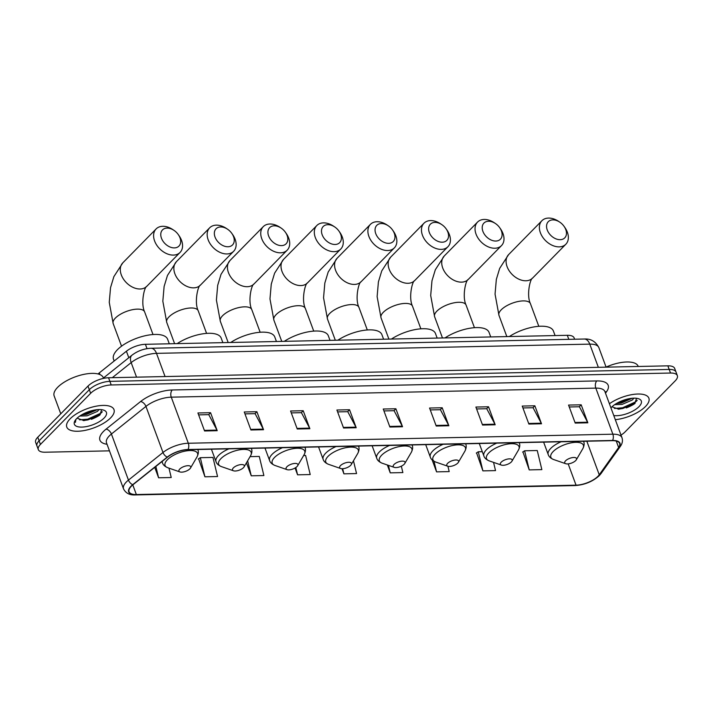 <?xml version="1.0" encoding="UTF-8"?>
<svg xmlns="http://www.w3.org/2000/svg" width="713" height="713" viewBox="0 0 713 713"><rect width="100%" height="100%" fill="white"/><g stroke="black" fill="none" stroke-linecap="round" stroke-linejoin="round"><path stroke-width="1.07" d="M98.082 373.96A15.731 6.346 -20.3 0 1 99.321 372.881L126.406 351.233A15.731 6.346 -20.3 0 1 145.407 344.299L567.316 335.306A15.731 6.346 -20.3 0 1 574.134 337.917L574.625 339.228M621.005 435.082A15.731 6.346 159.7 0 0 625.016 431.962L675.229 380.84A15.731 6.346 159.7 0 0 677.35 375.653L674.685 368.452A15.731 6.346 159.7 0 0 667.858 365.84L108.545 377.756A15.731 6.346 159.7 0 0 87.984 386.098L37.771 437.221A15.731 6.346 159.7 0 0 35.65 442.408L36.978 446.008A15.731 6.346 159.7 0 1 39.099 440.821A15.731 6.346 159.7 0 0 36.978 446.008L38.315 449.609A15.731 6.346 159.7 0 0 45.142 452.22L109.472 450.848M676.022 372.052A15.731 6.346 159.7 0 0 669.195 369.441L109.882 381.357A15.731 6.346 159.7 0 0 89.321 389.699L39.099 440.821L89.321 389.699A15.731 6.346 159.7 0 1 109.882 381.357L669.195 369.441A15.731 6.346 159.7 0 1 676.022 372.052M645.488 406.499A25.169 10.16 159.7 0 0 648.883 398.202A25.169 10.16 159.7 0 0 633.411 394.396A25.169 10.16 159.7 0 0 609.41 403.736A25.169 10.16 159.7 0 1 633.411 394.396A25.169 10.16 159.7 0 1 648.883 398.202A25.169 10.16 159.7 0 1 645.488 406.499A25.169 10.16 159.7 0 1 615.31 419.681A25.169 10.16 159.7 0 0 645.488 406.499M110.604 417.898A25.169 10.16 159.7 0 0 113.991 409.592A25.169 10.16 159.7 0 0 95.275 406.365A25.169 10.16 159.7 0 0 70.177 418.763A25.169 10.16 159.7 0 0 66.781 427.06A25.169 10.16 159.7 0 0 85.507 430.296A25.169 10.16 159.7 0 0 110.604 417.898A25.169 10.16 159.7 0 0 113.991 409.592A25.169 10.16 159.7 0 0 95.275 406.365A25.169 10.16 159.7 0 0 70.177 418.763A25.169 10.16 159.7 0 0 66.781 427.06A25.169 10.16 159.7 0 0 85.507 430.296A25.169 10.16 159.7 0 0 110.604 417.898M597.984 476.275A16.782 6.773 -20.3 0 1 576.051 485.17L136.352 494.546A16.782 6.773 -20.3 0 1 129.071 491.756A16.782 6.773 -20.3 0 1 133.001 484.715L167.537 457.113A16.782 6.773 -20.3 0 1 187.795 449.716L612.351 440.67A16.782 6.773 -20.3 0 1 619.633 443.459A16.782 6.773 -20.3 0 1 618.634 447.506L599.25 474.787A16.782 6.773 -20.3 0 1 597.984 476.275M598.323 476.266A17.201 6.943 159.7 0 0 599.615 474.742L619 447.461A17.201 6.943 159.7 0 0 612.565 440.456L188.009 449.502A17.201 6.943 159.7 0 0 167.243 457.086L132.707 484.688A17.201 6.943 159.7 0 0 136.138 494.76L575.837 485.393A17.201 6.943 159.7 0 0 598.323 476.266M198.624 458.798L204.925 476.801L217.554 476.534L212.955 457.425L200.317 457.693L198.33 458.976M522.923 451.882L529.224 469.894L541.853 469.617L537.254 450.518L524.616 450.785L522.629 452.069M476.596 452.871L482.897 470.874L495.526 470.607L493.548 462.38M677.35 375.653A15.731 6.346 159.7 0 0 670.523 373.042L111.21 384.958A15.731 6.346 159.7 0 0 90.649 393.3L40.427 444.422A15.731 6.346 159.7 0 0 38.315 449.609M297.241 428.994L290.583 411L303.212 410.724L309.87 428.727L297.241 428.994M250.914 429.984L244.256 411.98L256.885 411.713L263.543 429.716L250.914 429.984M204.578 430.973L197.92 412.97L210.558 412.702L217.215 430.697L204.578 430.973M436.222 426.035L429.565 408.032L442.203 407.765L448.86 425.768L436.222 426.035M482.549 425.046L475.892 407.052L488.53 406.775L495.187 424.779L482.549 425.046M528.886 424.057L522.228 406.062L534.857 405.795L541.515 423.789L528.886 424.057M575.213 423.076L568.555 405.073L581.184 404.806L587.842 422.8L575.213 423.076M343.568 428.005L336.91 410.011L349.548 409.743L356.206 427.738L343.568 428.005M389.895 427.025L383.238 409.021L395.875 408.754L402.533 426.748L389.895 427.025M246.448 462.835L251.252 475.812L263.881 475.544L259.282 456.436L250.076 456.632M154.73 467.354L158.589 477.79L171.227 477.514L168.972 468.138M387.328 464.983L390.234 472.853L402.872 472.585L401.33 466.177M432.149 459.912L436.561 471.863L449.199 471.596L447.916 466.266M295.057 468.004L297.579 474.822L310.217 474.555L305.61 455.455L303.649 455.491M342.017 468.726L343.907 473.842L356.545 473.566L353.461 460.785M395.875 408.754L393.959 410.706M383.942 410.92L394.084 410.697L402.266 426.16A4.198 2.495 88.8 0 1 402.533 426.748M349.548 409.743L347.632 411.686M337.614 411.9L347.757 411.686L355.939 427.149A4.198 2.495 88.8 0 1 356.206 427.738M581.184 404.806L579.277 406.758M569.25 406.971L579.402 406.749L587.583 422.212A4.198 2.495 88.8 0 1 587.842 422.8M534.857 405.795L532.941 407.738M522.923 407.952L533.074 407.738L541.256 423.201A4.198 2.495 88.8 0 1 541.515 423.789M488.53 406.775L486.614 408.727M476.596 408.941L486.738 408.727L494.929 424.182A4.198 2.495 88.8 0 1 495.187 424.779M442.203 407.765L440.286 409.717M430.269 409.93L440.411 409.717L448.593 425.171A4.198 2.495 88.8 0 1 448.86 425.768M210.558 412.702L208.642 414.654M198.624 414.868L208.766 414.645L216.957 430.108A4.198 2.495 88.8 0 1 217.215 430.697M256.885 411.713L254.969 413.665M244.951 413.879L255.102 413.665L263.284 429.119A4.198 2.495 88.8 0 1 263.543 429.716M303.212 410.724L301.305 412.675M291.278 412.889L301.43 412.675L309.611 428.13A4.198 2.495 88.8 0 1 309.87 428.727M343.907 473.842L342.677 468.717M390.234 472.853L388.433 465.366M436.561 471.863L434.021 461.302M482.897 470.874L478.289 451.775L482.3 451.685M478.289 451.775L476.302 453.058M529.224 469.894L524.616 450.785M297.579 474.822L295.824 467.523M251.252 475.812L247.634 460.812M204.925 476.801L200.317 457.693M158.589 477.79L155.862 466.445M633.946 398.157L632.306 400.011L622.021 404.431L614.668 404.645M632.146 398.264L621.495 402.997L616.495 403.478M612.44 406.374A11.854 4.786 159.7 0 0 612.494 406.544A11.854 4.786 159.7 0 0 612.859 407.159L612.476 406.481M613.777 415.545A17.094 6.898 159.7 0 0 639.008 406.642A17.094 6.898 159.7 0 0 638.607 398.754A17.094 6.898 159.7 0 0 611.54 407.221A17.094 6.898 159.7 0 0 610.943 407.881M612.859 407.159L619.044 409.2L634.65 403.683L636.584 398.3M638.26 366.473L638.215 366.339A26.221 10.579 159.7 0 0 606.068 367.097M637.208 400.367L635.862 401.74L622.556 407.783L614.463 408.46M630.051 398.531L618.296 402.48M635.167 403.228L622.823 408.496L618.126 409.191M631.95 398.282L620.711 402.783L616.558 403.442M552.851 219.88A11.533 8.012 44.5 0 0 547.245 229.978A11.533 8.012 44.5 0 0 560.177 239.684A11.533 8.012 44.5 0 0 564.072 226.36A11.533 8.012 44.5 0 0 559.803 222.162A11.533 8.012 44.5 0 0 552.851 219.88M564.072 226.36L564.865 227.492A16.782 11.658 -135.5 0 1 565.846 244.229A16.782 11.658 -135.5 0 1 559.197 246.867A16.782 11.658 -135.5 0 1 542.548 236.974A16.782 11.658 -135.5 0 1 541.898 220.718A16.782 11.658 -135.5 0 1 548.547 218.071A16.782 11.658 -135.5 0 1 558.653 221.395L559.803 222.162M565.569 460.812A6.292 2.54 159.7 0 0 565.721 463.708A6.292 2.54 159.7 0 0 575.676 460.598A6.292 2.54 159.7 0 0 576.309 459.796A6.292 2.54 159.7 0 0 573.136 457.514A6.292 2.54 159.7 0 0 565.569 460.812M555.088 335.565L553.395 331.01A28.841 11.64 159.7 0 0 509.367 336.536M488.494 221.253A11.533 8.012 44.5 0 0 482.897 231.351A11.533 8.012 44.5 0 0 495.82 241.047A11.533 8.012 44.5 0 0 499.715 227.723A11.533 8.012 44.5 0 0 495.455 223.534A11.533 8.012 44.5 0 0 488.494 221.253M499.715 227.723L500.508 228.864A16.782 11.658 -135.5 0 1 501.489 245.602A16.782 11.658 -135.5 0 1 494.84 248.24A16.782 11.658 -135.5 0 1 478.2 238.347A16.782 11.658 -135.5 0 1 477.55 222.082A16.782 11.658 -135.5 0 1 484.189 219.444A16.782 11.658 -135.5 0 1 494.305 222.768L495.455 223.534M501.212 462.184A6.292 2.54 159.7 0 0 501.364 465.081A6.292 2.54 159.7 0 0 511.328 461.971A6.292 2.54 159.7 0 0 511.952 461.168A6.292 2.54 159.7 0 0 508.779 458.887A6.292 2.54 159.7 0 0 501.212 462.184M490.731 336.937L489.047 332.383A28.841 11.64 159.7 0 0 445.01 337.909M434.93 222.394A11.533 8.012 44.5 0 0 429.324 232.491A11.533 8.012 44.5 0 0 442.247 242.197A11.533 8.012 44.5 0 0 446.142 228.864A11.533 8.012 44.5 0 0 441.882 224.675A11.533 8.012 44.5 0 0 434.93 222.394M446.142 228.864L446.935 230.005A16.782 11.658 -135.5 0 1 447.916 246.743A16.782 11.658 -135.5 0 1 441.267 249.381A16.782 11.658 -135.5 0 1 424.627 239.488A16.782 11.658 -135.5 0 1 423.977 223.222A16.782 11.658 -135.5 0 1 430.616 220.584A16.782 11.658 -135.5 0 1 440.732 223.909L441.882 224.675M447.639 463.325A6.292 2.54 159.7 0 0 447.791 466.222A6.292 2.54 159.7 0 0 457.755 463.111A6.292 2.54 159.7 0 0 458.379 462.309A6.292 2.54 159.7 0 0 455.206 460.028A6.292 2.54 159.7 0 0 447.639 463.325M437.158 338.078L435.474 333.524A28.841 11.64 159.7 0 0 391.437 339.049M381.357 223.534A11.533 8.012 44.5 0 0 375.751 233.632A11.533 8.012 44.5 0 0 388.674 243.338A11.533 8.012 44.5 0 0 392.569 230.014A11.533 8.012 44.5 0 0 388.309 225.816A11.533 8.012 44.5 0 0 381.357 223.534M392.569 230.014L393.362 231.146A16.782 11.658 -135.5 0 1 394.342 247.883A16.782 11.658 -135.5 0 1 387.694 250.521A16.782 11.658 -135.5 0 1 371.054 240.629A16.782 11.658 -135.5 0 1 370.404 224.372A16.782 11.658 -135.5 0 1 377.043 221.725A16.782 11.658 -135.5 0 1 387.159 225.05L388.309 225.816M394.066 464.466A6.292 2.54 159.7 0 0 394.218 467.363A6.292 2.54 159.7 0 0 404.182 464.252A6.292 2.54 159.7 0 0 404.806 463.45A6.292 2.54 159.7 0 0 401.633 461.168A6.292 2.54 159.7 0 0 394.066 464.466M383.585 339.219L381.901 334.664A28.841 11.64 159.7 0 0 337.864 340.19M327.784 224.675A11.533 8.012 44.5 0 0 322.178 234.773A11.533 8.012 44.5 0 0 335.101 244.479A11.533 8.012 44.5 0 0 338.996 231.155A11.533 8.012 44.5 0 0 334.736 226.957A11.533 8.012 44.5 0 0 327.784 224.675M338.996 231.155L339.789 232.286A16.782 11.658 -135.5 0 1 340.769 249.024A16.782 11.658 -135.5 0 1 334.121 251.662A16.782 11.658 -135.5 0 1 317.481 241.769A16.782 11.658 -135.5 0 1 316.83 225.513A16.782 11.658 -135.5 0 1 323.47 222.866A16.782 11.658 -135.5 0 1 333.586 226.19L334.736 226.957M340.493 465.607A6.292 2.54 159.7 0 0 340.645 468.512A6.292 2.54 159.7 0 0 350.609 465.393A6.292 2.54 159.7 0 0 351.233 464.591A6.292 2.54 159.7 0 0 348.06 462.309A6.292 2.54 159.7 0 0 340.493 465.607M330.012 340.359L328.328 335.805A28.841 11.64 159.7 0 0 284.291 341.34M274.211 225.816A11.533 8.012 44.5 0 0 268.605 235.914A11.533 8.012 44.5 0 0 281.528 245.62A11.533 8.012 44.5 0 0 285.423 232.295A11.533 8.012 44.5 0 0 281.163 228.098A11.533 8.012 44.5 0 0 274.211 225.816M285.423 232.295L286.216 233.427A16.782 11.658 -135.5 0 1 287.196 250.165A16.782 11.658 -135.5 0 1 280.557 252.812A16.782 11.658 -135.5 0 1 263.908 242.91A16.782 11.658 -135.5 0 1 263.257 226.654A16.782 11.658 -135.5 0 1 269.897 224.007A16.782 11.658 -135.5 0 1 280.013 227.331L281.163 228.098M286.929 466.748A6.292 2.54 159.7 0 0 287.072 469.653A6.292 2.54 159.7 0 0 297.036 466.534A6.292 2.54 159.7 0 0 297.66 465.732A6.292 2.54 159.7 0 0 294.487 463.45A6.292 2.54 159.7 0 0 286.929 466.748M276.439 341.5L274.755 336.946A28.841 11.64 159.7 0 0 230.718 342.481M220.638 226.957A11.533 8.012 44.5 0 0 215.032 237.055A11.533 8.012 44.5 0 0 227.955 246.76A11.533 8.012 44.5 0 0 231.85 233.436A11.533 8.012 44.5 0 0 227.59 229.238A11.533 8.012 44.5 0 0 220.638 226.957M231.85 233.436L232.643 234.568A16.782 11.658 -135.5 0 1 233.623 251.306A16.782 11.658 -135.5 0 1 226.984 253.953A16.782 11.658 -135.5 0 1 210.335 244.051A16.782 11.658 -135.5 0 1 209.684 227.795A16.782 11.658 -135.5 0 1 216.324 225.148A16.782 11.658 -135.5 0 1 226.44 228.472L227.59 229.238M233.356 467.888A6.292 2.54 159.7 0 0 233.499 470.794A6.292 2.54 159.7 0 0 243.463 467.675A6.292 2.54 159.7 0 0 244.087 466.872A6.292 2.54 159.7 0 0 240.914 464.591A6.292 2.54 159.7 0 0 233.356 467.888M222.866 342.641L221.182 338.087A28.841 11.64 159.7 0 0 177.145 343.621M167.065 228.098A11.533 8.012 44.5 0 0 161.459 238.195A11.533 8.012 44.5 0 0 174.382 247.901A11.533 8.012 44.5 0 0 178.277 234.577A11.533 8.012 44.5 0 0 174.017 230.388A11.533 8.012 44.5 0 0 167.065 228.098M178.277 234.577L179.07 235.709A16.782 11.658 -135.5 0 1 180.05 252.447A16.782 11.658 -135.5 0 1 173.411 255.094A16.782 11.658 -135.5 0 1 156.762 245.192A16.782 11.658 -135.5 0 1 156.111 228.935A16.782 11.658 -135.5 0 1 162.751 226.297A16.782 11.658 -135.5 0 1 172.867 229.613L174.017 230.388M179.783 469.029A6.292 2.54 159.7 0 0 179.926 471.935A6.292 2.54 159.7 0 0 189.89 468.815A6.292 2.54 159.7 0 0 190.523 468.013A6.292 2.54 159.7 0 0 187.341 465.732A6.292 2.54 159.7 0 0 179.783 469.029M169.293 343.782L167.608 339.228A28.841 11.64 159.7 0 0 146.156 335.529A28.841 11.64 159.7 0 0 117.395 349.726A28.841 11.64 159.7 0 0 113.51 359.236L114.169 361.019M103.563 378.371L103.323 377.738A26.221 10.579 159.7 0 0 83.822 374.37A26.221 10.579 159.7 0 0 57.682 387.284A26.221 10.579 159.7 0 0 54.152 395.929L60.765 413.807M99.062 409.556L97.423 411.41L87.138 415.822L79.776 416.044M97.262 409.654L86.612 414.396L81.603 414.877M77.557 417.773A11.854 4.786 159.7 0 0 77.61 417.943A11.854 4.786 159.7 0 0 77.975 418.558L77.592 417.88M104.116 418.032A17.094 6.898 159.7 0 0 103.724 410.153A17.094 6.898 159.7 0 0 76.656 418.62A17.094 6.898 159.7 0 0 74.945 420.795A17.094 6.898 159.7 0 0 83.564 426.989A17.094 6.898 159.7 0 0 104.116 418.032M77.975 418.558L84.161 420.599L99.758 415.073L101.701 409.69M75.516 419.939L75.409 422.372L75.863 419.494M102.324 411.766L100.979 413.13L87.672 419.182L79.58 419.85M95.168 409.93L83.412 413.879M100.283 414.618L87.94 419.895L83.243 420.59M97.066 409.681L85.827 414.182L81.674 414.832M568.814 339.352L567.316 335.306M147.012 348.639L145.407 344.299M128.812 357.721L126.406 351.233M99.954 374.592L99.321 372.881M667.858 365.84L670.523 373.042M37.771 437.221L40.427 444.422M87.984 386.098L90.649 393.3M108.545 377.756L111.21 384.958M584.259 339.023A10.49 6.248 88.8 0 1 589.767 344.129L156.495 353.363A20.971 8.467 159.7 0 0 131.165 362.605A10.49 6.087 -128.6 0 1 131.994 355.172C137.627 350.921 143.964 348.612 150.978 348.256L584.259 339.023C590.747 338.577 595.613 341.438 598.867 347.614A20.971 8.467 159.7 0 0 589.767 344.129L598.35 367.32M112.315 377.676L131.165 362.605L136.548 377.159M150.978 348.256A10.49 6.248 88.8 0 1 156.495 353.363L165.068 376.553M576.051 485.17L568.181 463.887M107.03 444.27A26.221 10.579 -20.3 0 1 103.447 431.481A26.221 10.579 -20.3 0 1 106.059 429.146L140.595 401.535A26.221 10.579 -20.3 0 1 172.252 389.975L596.799 380.929A26.221 10.579 -20.3 0 1 606.62 391.606L605.506 393.175M132.707 484.688A5.241 3.048 -128.6 0 1 128.456 480.099L111.415 434.021A20.971 8.467 159.7 0 0 109.321 435.893A20.971 8.467 159.7 0 0 106.495 442.809L106.433 442.639M136.138 494.76A5.241 3.119 88.8 0 1 135.39 494.929L575.097 485.562C584.607 484.902 592.672 481.596 599.285 475.651L601.006 473.61A5.241 4.126 -144.6 0 1 599.615 474.742M188.009 449.502A5.241 3.119 -91.2 0 0 188.312 443.245L612.868 434.199A5.241 3.119 88.8 0 1 612.565 440.456M167.243 457.086A5.241 3.048 -128.6 0 1 162.992 452.488A20.971 8.467 -20.3 0 1 188.312 443.245L171.272 397.168A20.971 8.467 159.7 0 0 145.942 406.41L111.415 434.021A5.241 3.048 51.4 0 0 106.059 429.146M601.006 473.61L620.39 446.329A5.241 4.126 -144.6 0 1 619 447.461M596.799 380.929A5.241 3.119 88.8 0 0 595.818 388.122L612.868 434.199A20.971 8.467 -20.3 0 1 621.968 437.684L604.918 391.606A20.971 8.467 159.7 0 0 595.818 388.122L171.272 397.168A5.241 3.119 88.8 0 1 172.252 389.975M135.39 494.929C129.757 495.277 125.8 493.262 123.536 488.886A20.971 8.467 -20.3 0 1 128.456 480.099L162.992 452.488L145.942 406.41A5.241 3.048 51.4 0 0 140.595 401.535M575.097 485.562A5.241 3.119 -91.2 0 0 575.837 485.393M606.62 391.606A5.241 4.126 35.4 0 0 605.105 392.097M136.352 494.546L132.787 484.902M599.25 474.787L586.835 441.213M618.634 447.506L616.246 441.035M389.672 426.427L402.266 426.16M436.008 425.438L448.593 425.171M482.336 424.449L494.929 424.182M528.663 423.469L541.256 423.201M574.99 422.479L587.583 422.212M343.345 427.417L355.939 427.149M297.018 428.397L309.611 428.13M250.691 429.386L263.284 429.119M204.364 430.376L216.957 430.108M626.255 407.916A20.971 8.467 159.7 0 0 634.222 404.021M525.9 280.77A16.782 11.658 44.5 0 0 532.54 278.132C530.231 278.551 526.283 295.2 530.436 303.693A16.782 6.773 -20.3 0 0 523.155 300.904A16.782 6.773 -20.3 0 0 501.221 309.807A16.782 6.773 -20.3 0 0 498.966 315.342L495.054 294.121L496.337 279.398L499.67 268.391L508.601 254.621A16.782 11.658 44.5 0 0 509.251 270.878A16.782 11.658 44.5 0 0 525.9 280.77M583.644 441.49A18.877 7.62 159.7 0 0 583.555 441.285L583.644 441.49C584.517 443.477 584.232 445.883 582.788 448.718A17.344 6.996 159.7 0 0 574.036 442.434A17.344 6.996 159.7 0 0 553.19 451.516A17.344 6.996 159.7 0 0 553.591 459.52L565.721 463.708M561.131 441.757A18.877 7.62 159.7 0 0 550.775 448.361A18.877 7.62 159.7 0 0 548.235 454.591C548.867 456.659 550.65 458.307 553.591 459.52M461.543 282.143A16.782 11.658 44.5 0 0 468.183 279.505C465.874 279.924 461.926 296.572 466.079 305.066A16.782 6.773 -20.3 0 0 458.798 302.276A16.782 6.773 -20.3 0 0 436.864 311.171A16.782 6.773 -20.3 0 0 434.609 316.706L430.697 295.494L431.98 280.77L435.322 269.764L444.244 255.985A16.782 11.658 44.5 0 0 444.894 272.241A16.782 11.658 44.5 0 0 461.543 282.143M519.287 442.862A18.877 7.62 159.7 0 0 519.207 442.657L519.287 442.862C520.16 444.85 519.875 447.256 518.431 450.09A17.344 6.996 159.7 0 0 509.688 443.807A17.344 6.996 159.7 0 0 488.833 452.889A17.344 6.996 159.7 0 0 489.234 460.883L501.364 465.081M496.774 443.13A18.877 7.62 159.7 0 0 486.426 449.734A18.877 7.62 159.7 0 0 483.877 455.964C484.51 458.031 486.302 459.68 489.234 460.883M407.97 283.284A16.782 11.658 44.5 0 0 414.609 280.646C412.301 281.065 408.353 297.713 412.506 306.207A16.782 6.773 -20.3 0 0 405.225 303.417A16.782 6.773 -20.3 0 0 383.291 312.312A16.782 6.773 -20.3 0 0 381.036 317.846L377.124 296.635L378.407 281.911L381.749 270.904L390.671 257.126A16.782 11.658 44.5 0 0 391.321 273.391A16.782 11.658 44.5 0 0 407.97 283.284M465.714 444.003A18.877 7.62 159.7 0 0 465.634 443.798L465.714 444.003C466.587 445.99 466.302 448.397 464.858 451.231A17.344 6.996 159.7 0 0 456.115 444.948A17.344 6.996 159.7 0 0 435.26 454.029A17.344 6.996 159.7 0 0 435.661 462.033L447.791 466.222M443.201 444.27A18.877 7.62 159.7 0 0 432.853 450.874A18.877 7.62 159.7 0 0 430.304 457.104C430.937 459.172 432.729 460.821 435.661 462.033M354.397 284.425A16.782 11.658 44.5 0 0 361.036 281.787C358.728 282.205 354.78 298.854 358.933 307.348A16.782 6.773 -20.3 0 0 351.661 304.558A16.782 6.773 -20.3 0 0 329.718 313.462A16.782 6.773 -20.3 0 0 327.463 318.996L323.55 297.776L324.834 283.052L328.176 272.045L337.097 258.266A16.782 11.658 44.5 0 0 337.748 274.532A16.782 11.658 44.5 0 0 354.397 284.425M412.141 445.144A18.877 7.62 159.7 0 0 412.061 444.939L412.141 445.144C413.014 447.131 412.729 449.538 411.285 452.372A17.344 6.996 159.7 0 0 402.542 446.088A17.344 6.996 159.7 0 0 381.687 455.17A17.344 6.996 159.7 0 0 382.088 463.174L394.218 467.363M389.628 445.411A18.877 7.62 159.7 0 0 379.28 452.015A18.877 7.62 159.7 0 0 376.74 458.245C377.364 460.313 379.156 461.962 382.088 463.174M300.824 285.565A16.782 11.658 44.5 0 0 307.463 282.927C305.155 283.346 301.207 299.995 305.36 308.488A16.782 6.773 -20.3 0 0 298.087 305.699A16.782 6.773 -20.3 0 0 276.145 314.602A16.782 6.773 -20.3 0 0 273.89 320.137L269.977 298.916L271.261 284.193L274.603 273.186L283.524 259.416A16.782 11.658 44.5 0 0 284.175 275.673A16.782 11.658 44.5 0 0 300.824 285.565M358.568 446.285A18.877 7.62 159.7 0 0 358.487 446.08L358.568 446.285C359.441 448.272 359.156 450.678 357.712 453.513A17.344 6.996 159.7 0 0 348.969 447.229A17.344 6.996 159.7 0 0 328.114 456.311A17.344 6.996 159.7 0 0 328.515 464.315L340.645 468.512M336.055 446.561A18.877 7.62 159.7 0 0 325.707 453.156A18.877 7.62 159.7 0 0 323.167 459.386C323.791 461.463 325.583 463.102 328.515 464.315M247.251 286.706A16.782 11.658 44.5 0 0 253.89 284.068C251.582 284.487 247.634 301.136 251.787 309.629A16.782 6.773 -20.3 0 0 244.514 306.84A16.782 6.773 -20.3 0 0 222.572 315.743A16.782 6.773 -20.3 0 0 220.317 321.278L216.404 300.057L217.688 285.334L221.03 274.327L229.951 260.557A16.782 11.658 44.5 0 0 230.602 276.813A16.782 11.658 44.5 0 0 247.251 286.706M304.923 447.22L304.995 447.425C305.868 449.413 305.583 451.819 304.139 454.653A17.344 6.996 159.7 0 0 295.396 448.37A17.344 6.996 159.7 0 0 274.541 457.452A17.344 6.996 159.7 0 0 274.942 465.455L287.072 469.653M282.482 447.702A18.877 7.62 159.7 0 0 272.134 454.297A18.877 7.62 159.7 0 0 269.594 460.527C270.218 462.603 272.01 464.243 274.942 465.455M193.678 287.856A16.782 11.658 44.5 0 0 200.326 285.209C198.009 285.628 194.061 302.276 198.214 310.77A16.782 6.773 -20.3 0 0 190.941 307.98A16.782 6.773 -20.3 0 0 168.999 316.884A16.782 6.773 -20.3 0 0 166.744 322.419L162.831 301.198L164.115 286.474L167.457 275.468L176.378 261.698A16.782 11.658 44.5 0 0 177.029 277.954A16.782 11.658 44.5 0 0 193.678 287.856M251.422 448.566A18.877 7.62 159.7 0 0 251.341 448.361L251.422 448.566C252.295 450.554 252.01 452.96 250.566 455.794A17.344 6.996 159.7 0 0 241.823 449.511A17.344 6.996 159.7 0 0 220.968 458.593A17.344 6.996 159.7 0 0 221.378 466.596L233.499 470.794M228.909 448.842A18.877 7.62 159.7 0 0 218.561 455.438A18.877 7.62 159.7 0 0 216.021 461.668C216.645 463.744 218.436 465.384 221.378 466.596M140.105 288.997A16.782 11.658 44.5 0 0 146.753 286.35C144.436 286.769 140.488 303.417 144.641 311.911A16.782 6.773 -20.3 0 0 137.368 309.13A16.782 6.773 -20.3 0 0 115.426 318.025A16.782 6.773 -20.3 0 0 113.171 323.559L109.258 302.348L110.542 287.615L113.884 276.608L122.805 262.839A16.782 11.658 44.5 0 0 123.456 279.095A16.782 11.658 44.5 0 0 140.105 288.997M197.857 449.707A18.877 7.62 159.7 0 0 197.768 449.502L197.857 449.707C198.722 451.694 198.437 454.101 196.993 456.935A17.344 6.996 159.7 0 0 188.25 450.652A17.344 6.996 159.7 0 0 167.395 459.742A17.344 6.996 159.7 0 0 167.805 467.737L179.926 471.935M162.27 461.329A18.877 7.62 159.7 0 0 162.448 462.808C163.072 464.885 164.863 466.525 167.805 467.737M91.371 419.315A20.971 8.467 159.7 0 0 99.33 415.412M598.867 347.614L606.095 367.159M103.43 378.006L131.994 355.172M620.39 446.329C622.413 443.45 622.939 440.572 621.968 437.684M123.536 488.886L106.495 442.809M508.601 254.621L541.898 220.718M506.827 336.598L498.966 315.342M543.627 442.131L548.235 454.591M576.309 459.796L582.788 448.718M532.54 278.132L565.846 244.229M538.805 326.313L530.436 303.693M444.244 255.985L477.55 222.082M442.47 337.962L434.609 316.706M479.279 443.504L483.877 455.964M511.952 461.168L518.431 450.09M468.183 279.505L501.489 245.602M474.448 327.686L466.079 305.066M390.671 257.126L423.977 223.222M388.897 339.103L381.036 317.846M425.706 444.645L430.304 457.104M458.379 462.309L464.858 451.231M414.609 280.646L447.916 246.743M420.875 328.827L412.506 306.207M337.097 258.266L370.404 224.372M335.324 340.253L327.463 318.996M372.133 445.785L376.74 458.245M404.806 463.45L411.285 452.372M361.036 281.787L394.342 247.883M367.302 329.967L358.933 307.348M283.524 259.416L316.83 225.513M281.751 341.393L273.89 320.137M318.559 446.926L323.167 459.386M351.233 464.591L357.712 453.513M307.463 282.927L340.769 249.024M313.729 331.108L305.36 308.488M229.951 260.557L263.257 226.654M228.178 342.534L220.317 321.278M264.986 448.067L269.594 460.527M297.66 465.732L304.139 454.653M253.89 284.068L287.196 250.165M260.156 332.249L251.787 309.629M176.378 261.698L209.684 227.795M174.605 343.675L166.744 322.419M211.413 449.208L216.021 461.668M244.087 466.872L250.566 455.794M200.326 285.209L233.623 251.306M206.583 333.39L198.214 310.77M122.805 262.839L156.111 228.935M121.54 346.179L113.171 323.559M161.985 461.552L162.448 462.808M190.523 468.013L196.993 456.935M146.753 286.35L180.05 252.447M153.01 334.531L144.641 311.911"/></g></svg>
